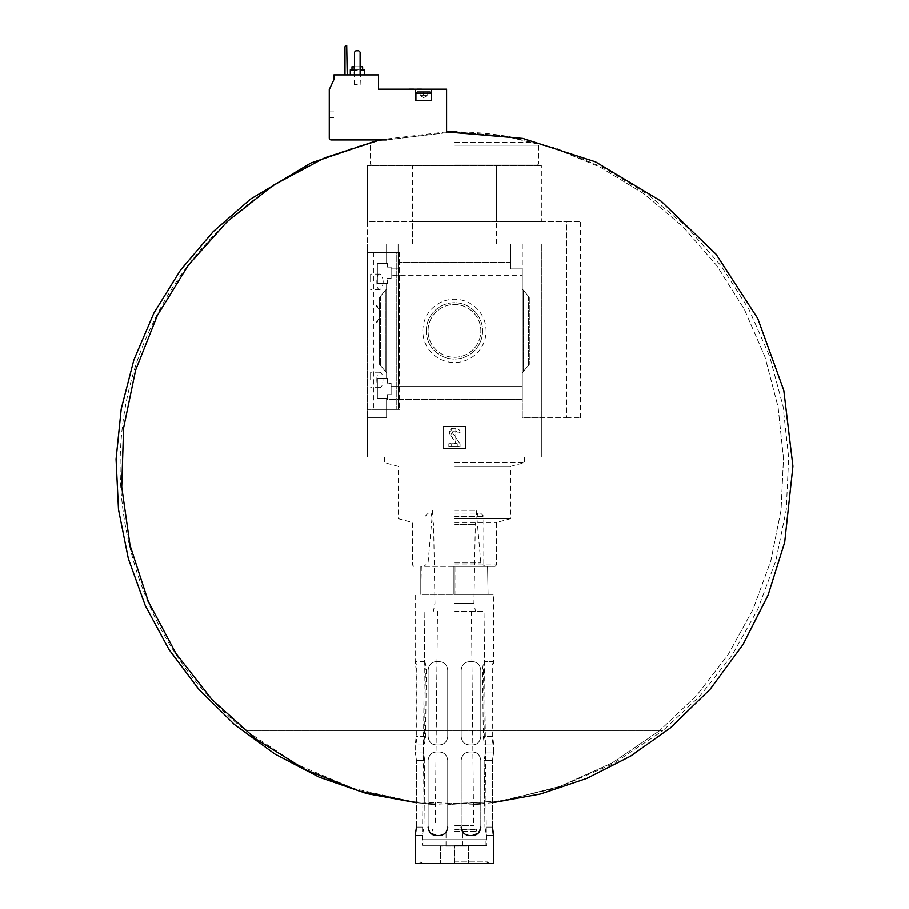 <?xml version="1.0" encoding="UTF-8"?>
<svg xmlns="http://www.w3.org/2000/svg" width="909" height="909" viewBox="0 0 909 909"><rect width="100%" height="100%" fill="white"/><g stroke="black" fill="none" stroke-linecap="round" stroke-linejoin="round"><path stroke-width="0.68" stroke-dasharray="4.54 3.41" d="M383.178 281.801C382.757 276.961 381.541 274.393 379.519 274.086C375.951 273.325 375.94 290.244 379.519 289.505C381.541 289.198 382.757 286.63 383.178 281.801M376.792 379.928C376.883 375.133 377.792 372.565 379.519 372.213C384.075 371.361 384.098 388.461 379.519 387.632C377.792 387.291 376.883 384.723 376.792 379.928M398.369 409.357L373.417 409.357L398.676 409.357L398.369 252.361L373.417 252.361L398.369 252.361L398.369 409.357L398.369 252.361L399.54 252.361L398.369 252.361L398.369 409.357M375.94 306.663L377.099 305.64L380.235 314.025L377.099 322.434L375.94 321.411L375.94 322.445L375.94 306.663M396.79 252.361L367.531 252.361L396.79 252.361L396.79 409.357L399.54 409.357L367.531 409.357L396.79 409.357L396.79 252.361M367.531 252.361L367.531 409.357L367.531 252.361M367.531 417.776L367.531 221.523L412.391 221.523L367.531 221.523L367.531 243.942L412.391 243.942L367.531 243.942L367.531 457.022L541.355 457.022L541.355 417.776L522.289 417.776L522.289 386.109L391.086 386.109L391.086 394.642L387.439 394.642L387.439 398.29L377.349 398.29L377.349 378.383L386.598 378.383L386.598 283.335L377.349 283.335L377.349 263.428L386.598 263.428L386.598 243.942L367.531 243.942L386.598 243.942L386.598 263.428L387.439 263.428L387.439 267.076L391.086 267.076L391.086 278.427L387.439 278.427L387.439 283.335L377.349 283.335L377.349 263.428L387.439 263.428L387.439 267.076L391.086 267.076L391.086 275.609L391.086 268.905L398.097 268.905L398.097 262.19L398.097 268.905L391.086 268.905L398.097 268.905L391.086 268.905L391.086 267.076L387.439 267.076L387.439 263.428L377.349 263.428L386.598 263.428L386.598 243.942L386.598 263.428L387.439 263.428L387.439 267.076L391.086 267.076L391.086 278.427L391.086 275.609L522.289 275.609L391.086 275.609L391.086 278.427L387.439 278.427L391.086 278.427L387.439 278.427L387.439 283.335L387.439 278.427L387.439 283.335L386.598 283.335L386.598 378.383L386.598 283.335L377.349 283.335L377.349 263.428L377.349 283.335L387.439 283.335L386.598 283.335L386.598 378.383L387.439 378.383L387.439 383.291L391.086 383.291L391.086 394.642L387.439 394.642L387.439 398.29L377.349 398.29L377.349 378.383L387.439 378.383L377.349 378.383L387.439 378.383L387.439 383.291L387.439 378.383L387.439 383.291L391.086 383.291L387.439 383.291L391.086 383.291L391.086 394.642L387.439 394.642L391.086 394.642L391.086 386.109L522.289 386.109L522.289 268.905L522.289 372.77L522.289 288.948L522.289 372.77L529.299 364.418L522.289 372.77L529.299 364.418L522.289 372.77L522.289 399.528L386.598 399.528L386.598 398.29L377.349 398.29L377.349 378.383L377.349 398.29L387.439 398.29L386.598 398.29L386.598 417.776L386.598 398.29L386.598 417.776L367.531 417.776L367.531 457.022L541.355 457.022L541.355 243.942L386.598 243.942L398.097 243.942L398.097 262.19L510.801 262.19L510.801 268.905L510.801 262.19L398.097 262.19L398.097 243.942L398.097 268.905L398.097 243.942L510.801 243.942L510.801 268.905L522.289 268.905L510.801 268.905L522.289 268.905L510.801 268.905L510.801 243.942L510.801 262.19L510.801 243.942L522.289 243.942L522.289 417.776L522.289 399.528L386.598 399.528L386.598 417.776L367.531 417.776M422.799 330.865A31.645 31.645 0 0 1 470.271 303.458A31.645 31.645 0 0 1 470.271 358.271A31.645 31.645 0 0 1 422.799 330.865A31.645 31.645 0 0 1 470.271 303.458A31.645 31.645 0 0 1 470.271 358.271A31.645 31.645 0 0 1 422.799 330.865M387.439 398.29L387.439 394.642L387.439 398.29M386.598 288.948L386.598 372.77L379.587 364.418L386.598 372.77L385.336 371.27L386.598 372.77L386.598 288.948L379.587 297.3L379.587 364.418L380.371 365.361L379.587 364.418L379.587 297.3L385.336 290.448L379.587 297.3L379.587 364.418L379.587 297.3L386.598 288.948M412.391 243.942L496.496 243.942L412.391 243.942L412.391 221.523L566.591 221.523L412.391 221.523L412.391 243.942M385.336 371.27L380.371 365.361L385.336 371.27L385.336 290.448L385.336 371.27M529.299 297.3L522.289 288.948L529.299 297.3L529.299 364.418L529.299 297.3L528.515 296.357L529.299 297.3L529.299 364.418L529.299 297.3M523.55 290.448L528.515 296.357L523.55 290.448L523.55 371.27L523.55 290.448M443.228 426.185L465.658 426.185L465.658 448.614L443.228 448.614L443.228 426.185L465.658 426.185L465.658 448.614L443.228 448.614L443.228 426.185L443.228 448.614L465.658 448.614L465.658 426.185L443.228 426.185L443.228 448.614L465.658 448.614L465.658 426.185L443.228 426.185M541.355 417.776L541.355 243.942L541.355 417.776L541.355 243.942L522.289 243.942L522.289 417.776L566.591 417.776L566.591 221.523L580.612 221.523L566.591 221.523L566.591 417.776L541.355 417.776M496.496 243.942L496.496 221.523L496.496 243.942M566.591 417.776L580.612 417.776L566.591 417.776M412.811 221.523L496.075 221.432L412.811 221.523M539.423 221.523L496.075 221.432L539.423 221.523M541.355 221.432L496.496 221.432L541.355 221.432L541.355 165.449L541.355 221.432M412.391 221.432L496.496 221.432L367.531 221.432L412.391 221.432L412.391 165.449L367.531 165.449L541.355 165.449L412.391 165.449L412.391 221.432M367.531 221.432L367.531 165.449L367.531 221.432M496.496 221.432L496.496 165.449L496.496 221.432M454.443 165.449L537.151 165.449L454.443 165.449M454.443 457.022L524.538 457.022L454.443 457.022M454.443 164.04L538.56 164.04L454.443 164.04M453.046 428.287L449.08 432.252L451.057 434.229L453.046 432.252L453.046 443.706L451.648 443.706L451.648 446.512L457.25 446.512L457.25 443.706L455.852 443.706L455.852 428.287L453.046 428.287L455.852 428.287L455.852 443.706L457.25 443.706L457.25 446.512L451.648 446.512L451.648 443.706L453.046 443.706L453.046 432.252L451.057 434.229L449.08 432.252L453.046 428.287M456.091 443.706L448.841 443.706L448.841 446.512L460.056 446.512L460.056 443.706L452.762 433.298L460.056 443.706L460.056 446.512L448.841 446.512L448.841 443.706L456.318 443.262L449.853 434.025L456.091 443.706M453.909 431.093A1.398 1.398 0 0 0 452.762 433.298A1.398 1.398 0 0 1 453.909 431.093L455.284 431.093L453.909 431.093M457.25 433.048A1.966 1.966 0 0 0 455.284 431.093A1.966 1.966 0 0 1 457.25 433.048L460.056 432.491A4.204 4.204 0 0 0 455.852 428.287L452.83 428.287A3.647 3.647 0 0 0 449.853 434.025A3.647 3.647 0 0 1 452.83 428.287L455.852 428.287A4.204 4.204 0 0 1 460.056 432.491L457.25 433.048M454.443 462.636L524.538 462.636L454.443 462.636M454.443 466.385L510.517 466.385L454.443 466.385M454.443 518.698L510.517 518.698L454.443 518.698M454.443 522.459L496.496 522.459L454.443 522.459M454.443 564.966L496.496 564.966L454.443 564.966M454.443 566.364L495.098 566.364L454.443 566.364M426.287 330.865A28.156 28.156 0 0 1 468.521 306.481A28.156 28.156 0 0 1 468.521 355.249A28.156 28.156 0 0 1 426.287 330.865A28.156 28.156 0 0 1 468.521 306.481A28.156 28.156 0 0 1 468.521 355.249A28.156 28.156 0 0 1 426.287 330.865M428.048 330.865A26.395 26.395 0 0 1 467.646 308.003A26.395 26.395 0 0 1 467.646 353.726A26.395 26.395 0 0 1 428.048 330.865A26.395 26.395 0 0 1 467.646 308.003A26.395 26.395 0 0 1 467.646 353.726A26.395 26.395 0 0 1 428.048 330.865M454.443 562.921L480.838 562.921L454.443 562.921M454.443 510.29L476.236 510.29L454.443 510.29M370.622 379.928L370.622 372.213L370.622 379.928M370.622 281.801L370.622 274.086L370.622 281.801M431.321 93.388L415.902 93.388L417.299 91.991L429.912 91.991L417.299 91.991L429.912 91.991L431.321 93.388L415.902 93.388L431.321 93.388L431.321 100.399L415.618 100.399L415.618 89.184L378.462 89.184L378.462 74.89L333.887 74.89L333.887 79.651L329.263 89.571L329.263 137.975A1.966 1.966 0 0 0 331.228 139.929L386.211 139.929L446.592 132.703L446.592 89.184L415.618 89.184L415.618 100.399L431.593 100.399L415.618 100.399L415.618 89.184M354.499 74.89L360.1 74.89L360.1 52.177L358.703 50.779L355.896 50.779L354.499 52.177L354.499 74.89L360.1 74.89L360.1 52.177L358.703 50.779L355.896 50.779L354.499 52.177L354.499 74.89L360.1 74.89L360.1 52.177L358.703 50.779L355.896 50.779L354.499 52.177L354.499 74.89L360.1 74.89M344.966 74.89L347.204 74.89L346.693 45.45L345.477 45.45L344.966 46.848L344.966 74.89L347.204 74.89M357.305 74.89L350.295 74.89L357.305 74.89M386.211 139.929L446.592 132.703M473.419 804.238L412.527 801.783L353.09 788.376L297.027 764.469L246.214 730.847L659.445 730.847L249.441 730.847L659.445 730.847L612.041 763.015L559.91 786.455L504.586 800.465L447.717 804.635L504.586 800.465L559.91 786.455L612.041 763.015L659.445 730.847L696.692 695.442L728.132 654.662L753.038 609.45L770.821 560.898L781.058 510.142L783.49 458.397L778.081 406.88L764.946 356.817L744.403 309.401L716.928 265.746L683.193 226.898L643.981 193.776L600.224 167.154L552.967 147.667L503.325 135.793L452.466 131.794L503.325 135.793L552.967 147.667L600.224 167.154L643.981 193.776L683.193 226.898L716.928 265.746L744.403 309.401L764.946 356.817L778.081 406.88L783.49 458.397L781.058 510.142L770.821 560.898L753.038 609.45L728.132 654.662L696.692 695.442L659.445 730.847L662.684 730.847L699.964 696.055L732.04 655.264L757.629 609.7L775.866 560.705L786.285 509.585L788.671 457.67L783.058 406.198L769.684 356.351L748.902 309.265L721.223 265.951L687.272 227.364L647.799 194.367L603.644 167.71L555.774 148.065L505.268 135.975L453.296 131.794M446.592 131.85L378.883 139.929M416.447 802.681L428.094 803.761L416.447 802.681M382.962 139.929C282.869 161.711 195.015 232.159 152.019 325.127C85.264 461.011 126.419 638.277 246.214 730.847L662.684 730.847L612.768 763.992L556.649 788.103L496.757 801.727L435.468 804.249M329.263 114.704L329.263 111.898L329.263 114.704M415.333 89.184L408.05 89.184L415.333 88.912M431.593 89.184L431.593 100.399L431.593 89.184L431.593 100.399L423.605 100.399L431.321 100.399M421.503 88.912L408.05 88.912M354.499 69.845L360.1 69.845M364.304 69.845L350.295 69.845M357.305 69.845L351.976 69.845L357.305 69.845M354.499 66.755L360.1 66.755M362.623 66.755L351.976 66.755M357.305 66.755L353.794 66.755L357.305 66.755M357.305 70.527L354.476 70.527L357.305 70.527M357.305 84.696L354.476 84.696L357.305 84.696M420.106 91.991L423.605 91.991L419.56 91.991L423.605 91.991L420.106 91.991L420.106 95.638L420.106 91.991L420.106 95.638L421.856 95.638L420.106 95.638L421.856 95.638L420.106 95.638L420.106 91.991M427.116 91.991L423.605 91.991L427.116 91.991L427.116 95.638L423.605 95.638L423.605 91.991L423.605 95.638L421.856 95.638L427.116 95.638L427.116 91.991L427.116 95.638L421.856 95.638L425.355 95.638L423.605 95.638L423.605 91.991L423.605 95.638L420.106 95.638L427.116 95.638L427.116 91.991M425.355 95.638L421.856 95.638L425.355 95.638M334.876 114.704L334.876 111.898L334.876 114.704M454.443 611.223L484.02 611.223L454.443 611.223M454.443 845.609L486.69 845.609L454.443 845.609M483.497 670.103L484.292 736.54L485.417 744.96C484.565 744.471 483.872 741.676 483.349 736.54L482.543 670.103C482.952 664.968 483.599 662.172 484.474 661.684L483.497 670.103L492.78 670.103L493.701 661.684L484.599 661.684L484.02 611.223L486.406 839.723L422.48 839.723L486.406 839.723M484.145 760.379L484.94 827.099L484.145 760.379L485.599 751.97L484.145 760.379L492.451 760.379L493.701 751.97L492.451 760.379L484.145 760.379M485.599 751.97L493.667 751.97L485.599 751.97M486.554 835.519L484.94 827.099L486.554 835.519L493.667 835.519L486.554 835.519M436.502 661.684C431.741 661.752 428.934 664.559 428.094 670.103L428.094 736.54C428.9 742.051 431.707 744.857 436.502 744.96L439.308 744.96C444.194 744.641 447.001 741.846 447.717 736.54L447.717 670.103C446.989 664.797 444.194 661.991 439.308 661.684L436.502 661.684L439.308 661.684C444.183 661.979 446.989 664.786 447.717 670.103L447.717 736.54C447.012 741.835 444.206 744.641 439.308 744.96L436.502 744.96C431.718 744.857 428.912 742.051 428.094 736.54L428.094 670.103C428.946 664.547 431.741 661.752 436.502 661.684L439.308 661.684L436.502 661.684C431.627 661.911 428.832 664.718 428.094 670.103C428.809 664.729 431.616 661.934 436.502 661.684M469.589 661.684C464.715 661.979 461.908 664.786 461.17 670.103L461.17 736.54C461.886 741.835 464.681 744.641 469.589 744.96L472.385 744.96C477.18 744.857 479.986 742.051 480.804 736.54L480.804 670.103C479.952 664.547 477.145 661.752 472.385 661.684L469.589 661.684L472.385 661.684C477.145 661.752 479.952 664.559 480.804 670.103L480.804 736.54C479.986 742.051 477.18 744.857 472.385 744.96L469.589 744.96C464.692 744.641 461.886 741.846 461.17 736.54L461.17 670.103C461.897 664.797 464.704 661.991 469.589 661.684L472.385 661.684L469.589 661.684C464.613 662.07 461.806 664.877 461.17 670.103C461.795 664.888 464.601 662.082 469.589 661.684M424.423 661.684C425.298 662.172 425.935 664.968 426.355 670.103L425.537 736.54C425.014 741.664 424.321 744.471 423.469 744.96L424.605 736.54L425.389 670.103L424.423 661.684L415.299 661.684C415.97 662.184 416.481 664.979 416.833 670.103L416.833 736.54C416.481 741.664 415.97 744.471 415.299 744.96L416.106 736.54L416.106 670.103L415.299 661.684M428.094 827.099L428.094 760.379C428.809 755.004 431.616 752.209 436.502 751.97C431.627 752.186 428.832 754.993 428.094 760.379L428.094 827.099C428.809 832.474 431.616 835.269 436.502 835.519C431.707 835.394 428.9 832.587 428.094 827.099L428.094 760.379C428.934 754.845 431.741 752.05 436.502 751.97L439.308 751.97C444.194 752.277 447.001 755.084 447.717 760.379L447.717 827.099C447.023 832.383 444.217 835.178 439.308 835.519L436.502 835.519L439.308 835.519C444.217 835.189 447.012 832.383 447.717 827.099L447.717 760.379C447.012 755.084 444.206 752.277 439.308 751.97L436.502 751.97C431.741 752.05 428.934 754.845 428.094 760.379L428.094 827.099L430.798 833.28M478.089 833.292L480.804 827.099C479.997 832.587 477.191 835.394 472.385 835.519L469.589 835.519C464.681 835.189 461.874 832.383 461.17 827.099L461.17 760.379C461.886 755.084 464.681 752.277 469.589 751.97L472.385 751.97C477.157 752.05 479.963 754.845 480.804 760.379L480.804 827.099L480.804 760.379C479.963 754.845 477.157 752.05 472.385 751.97L469.589 751.97C464.692 752.277 461.886 755.084 461.17 760.379L461.17 827.099C461.863 832.383 464.669 835.178 469.589 835.519L472.385 835.519L469.589 835.519C464.601 835.121 461.795 832.314 461.17 827.099L461.17 760.379C461.795 755.163 464.601 752.357 469.589 751.97L472.385 751.97L469.589 751.97C464.613 752.345 461.806 755.152 461.17 760.379L461.17 827.099M423.299 751.97L424.753 760.379L423.299 751.97L415.197 751.97L416.447 760.379L415.22 751.97L423.299 751.97M416.447 827.099L423.946 827.099L424.753 760.379L423.946 827.099L422.344 835.519L423.946 827.099L416.447 827.099L416.447 760.379L416.447 827.099L415.197 835.519M422.344 835.519L415.22 835.519L422.344 835.519M454.443 861.914L488.042 861.914L454.443 861.914M454.443 863.55L489.701 863.55L419.185 863.55L486.406 863.55L422.48 863.55L468.465 863.55L440.433 863.55L454.443 863.55L454.443 846.165L468.465 846.165L440.433 846.165L462.851 846.165L446.035 846.165L454.443 846.165L454.443 863.55M454.443 825.702L473.646 825.702L454.443 825.702M493.701 863.55L415.197 863.55M454.443 594.406L493.701 594.406L454.443 594.406M492.451 827.099L492.451 760.379L492.451 827.099L484.94 827.099L492.451 827.099M493.701 751.97L493.598 744.96C492.928 744.471 492.417 741.664 492.064 736.54L492.064 670.103C492.417 664.979 492.928 662.172 493.598 661.684L493.701 594.406M485.622 751.97L485.542 744.96L493.701 744.96L492.78 736.54L492.78 670.103M428.094 736.54L428.094 670.103L428.094 736.54C428.809 741.914 431.616 744.721 436.502 744.96L439.308 744.96L436.502 744.96C431.627 744.732 428.832 741.926 428.094 736.54M439.308 744.96C444.285 744.573 447.092 741.767 447.717 736.54L447.717 670.103C447.092 664.888 444.296 662.082 439.308 661.684C444.285 662.07 447.092 664.877 447.717 670.103L447.717 736.54C447.092 741.767 444.296 744.562 439.308 744.96M469.589 744.96L472.385 744.96L469.589 744.96C464.613 744.573 461.806 741.767 461.17 736.54L461.17 670.103L461.17 736.54C461.795 741.767 464.601 744.562 469.589 744.96M472.385 661.684C477.259 661.911 480.066 664.718 480.804 670.103C480.077 664.729 477.282 661.934 472.385 661.684M480.804 736.54L480.804 670.103L480.804 736.54C480.077 741.914 477.282 744.721 472.385 744.96C477.259 744.732 480.066 741.926 480.804 736.54M447.717 827.099L447.717 760.379C447.092 755.163 444.296 752.357 439.308 751.97C444.285 752.345 447.092 755.152 447.717 760.379L447.717 827.099C447.092 832.326 444.285 835.132 439.308 835.519L436.502 835.519M436.502 751.97L439.308 751.97L436.502 751.97M472.385 751.97C477.259 752.186 480.066 754.993 480.804 760.379C480.077 755.004 477.282 752.209 472.385 751.97M480.804 827.099L480.804 760.379L480.804 827.099C480.066 832.485 477.259 835.291 472.385 835.519M420.799 594.406L420.799 566.364L420.799 594.406L421.322 566.364L454.966 566.364L421.322 566.364L420.799 594.406M453.921 594.406L453.921 566.364L453.921 594.406L454.966 594.406L454.966 566.364L487.565 566.364L454.966 566.364L454.966 594.406L421.322 594.406L453.921 594.406M488.088 594.406L487.565 566.364L488.088 594.406M454.443 603.371L473.93 603.371L454.443 603.371M454.443 513.096L480.566 513.096L454.443 513.096M454.443 516.357L483.827 516.357L454.443 516.357M454.966 594.406L487.565 594.406L454.966 594.406M423.264 751.97L423.344 744.96L415.197 744.96L415.197 751.97M423.469 744.96L415.299 744.96M422.48 839.723L424.867 611.223L424.298 661.684L415.197 661.684L415.197 594.406M493.598 744.96L485.417 744.96M493.598 661.684L484.474 661.684M454.443 845.325L422.48 845.325L454.443 845.325M440.433 846.165L440.433 863.55L440.433 846.165M468.465 846.165L468.465 863.55L468.465 846.165M454.443 829.906L476.873 829.906L454.443 829.906M454.443 829.224L475.702 829.224L454.443 829.224M454.443 831.303L476.873 831.303L454.443 831.303M398.676 252.361L398.676 409.357L398.676 252.361M454.443 145.179L538.56 145.179L454.443 145.179M454.443 142.463L536.458 142.463L454.443 142.463M528.515 296.357L528.515 365.361L528.515 296.357M380.371 296.357L380.371 365.361L380.371 296.357M454.443 524.323L475.316 524.323L454.443 524.323M424.605 736.54L416.106 736.54M425.389 670.103L416.106 670.103M426.355 670.103L416.833 670.103M425.537 736.54L416.833 736.54M492.064 736.54L483.349 736.54M492.064 670.103L482.543 670.103M492.78 736.54L484.292 736.54M424.753 760.379L416.447 760.379L424.753 760.379M373.417 252.361L373.417 409.357M580.612 417.776L580.612 221.523M537.151 165.449L538.56 164.04L538.56 145.179L536.458 142.463C509.551 135.543 482.224 131.987 454.443 131.805M371.736 165.449L370.338 164.04L370.338 145.179L372.44 142.463M384.359 457.022L384.359 462.636L398.369 466.385L398.369 518.698L412.391 522.459L412.391 564.966L413.788 566.364M524.538 457.022L524.538 462.636L510.517 466.385L510.517 518.698L496.496 522.459L496.496 564.966L495.098 566.364M432.661 510.29L428.048 562.921L423.946 566.364M476.236 510.29L480.838 562.921L484.952 566.364M399.54 252.361L399.54 409.357L399.54 252.361M379.519 372.213L370.622 372.213M379.519 387.632L370.622 387.632M379.519 274.086L370.622 274.086M379.519 289.505L370.622 289.505M377.099 305.629L375.94 305.629M377.099 322.445L375.94 322.445M492.451 802.738L480.804 803.795M416.447 802.749L428.094 803.795M360.123 84.696L360.805 66.755M354.476 84.696L353.794 66.755M415.902 93.388L415.902 100.399M423.605 97.661L427.116 95.638L423.605 97.661L420.106 95.638L423.605 97.661M329.263 117.5L334.876 117.5M329.263 111.898L334.876 111.898M422.31 835.519L422.48 845.325M486.576 835.519L486.406 845.325M422.48 863.55L420.844 861.914L419.185 863.55M486.406 863.55L488.042 861.914L489.701 863.55M437.49 611.223L435.252 825.702M471.407 611.223L473.646 825.702M477.873 513.096L475.316 524.323L473.93 603.371L475.475 611.223M431.025 513.096L433.582 524.323L434.957 603.371L433.423 611.223M428.332 513.096L425.071 516.357L425.071 566.364M480.566 513.096L483.827 516.357L483.827 566.364M485.985 845.325L485.985 839.723M422.901 845.325L422.901 839.723M462.851 846.165L462.851 829.906M446.035 846.165L446.035 829.906M433.195 829.224L432.014 829.906L432.014 831.303L433.195 829.224M475.702 829.224L476.873 829.906L476.873 831.303L475.702 829.224"/><path stroke-width="1.36" d="M415.902 93.388L431.321 93.388L429.912 91.991L417.299 91.991L415.902 93.388L415.902 100.399M386.211 139.929L331.228 139.929A1.966 1.966 0 0 1 329.263 137.975L329.263 89.571L333.887 79.651L333.887 74.89L378.462 74.89L378.462 89.184L415.618 89.184L415.618 100.399L431.593 100.399L431.593 89.184L446.592 89.184L446.592 132.703M452.466 131.794L446.592 131.85L452.466 131.794M380.019 139.929L324.615 157.848L273.154 185.334L227.216 221.535L188.22 265.337L157.359 315.4L135.6 370.168L123.601 427.957L121.726 486.985L130.055 545.434L148.315 601.508L175.937 653.469L212.092 699.725L255.645 738.858L305.265 769.639L359.419 791.137L416.447 802.681L359.419 791.137L305.265 769.639L255.645 738.858L212.092 699.725L175.937 653.469L148.315 601.508L130.055 545.434L121.726 486.985L123.601 427.957L135.6 370.168L157.359 315.4L188.22 265.337L227.216 221.535L273.154 185.334L324.615 157.848L380.019 139.929M428.094 803.761L435.468 804.249M415.618 89.184L431.593 89.184M408.05 89.184L421.503 89.184M360.1 69.845L364.304 69.845L364.304 74.89M350.295 74.89L350.295 69.845L354.499 69.845M360.1 66.755L362.623 66.755L362.623 69.845M351.976 69.845L351.976 66.755L354.499 66.755M347.204 74.89L346.693 45.45L345.477 45.45L344.966 46.848L344.966 74.89M360.1 74.89L360.1 52.177L358.703 50.779L355.896 50.779L354.499 52.177L354.499 74.89M430.798 833.28L436.502 835.519L439.308 835.519C444.296 835.121 447.092 832.314 447.717 827.099M461.17 827.099C461.806 832.326 464.613 835.132 469.589 835.519L472.385 835.519L478.089 833.292M416.447 827.099L415.197 835.519L415.197 863.55L493.701 863.55L493.701 835.519L492.451 827.099L493.269 834.326M436.502 835.519C431.627 835.291 428.832 832.485 428.094 827.099M480.804 827.099C480.077 832.474 477.282 835.269 472.385 835.519M431.321 93.388L431.321 100.399M446.592 131.941L522.789 138.395L595.554 161.87L661.138 201.184L716.156 254.293L757.754 318.445L783.797 390.336L792.932 466.249L784.694 542.264L768.082 595.145L743.017 644.583L710.168 689.227L670.444 727.882L630.528 756.163L586.93 778.354L540.582 793.989L492.451 802.738M480.804 803.795L473.419 804.238M453.296 131.794L446.592 131.85M378.883 139.929L310.923 162.984L250.452 199.139L213.183 231.636L180.561 270.007L153.848 313.139L133.884 359.862L121.215 408.948L116.068 459.204L118.488 509.483L128.339 558.649L145.315 605.689L169.029 649.594L198.957 689.488L234.465 724.541L274.836 754.004L319.252 777.206L366.793 793.602L416.447 802.749M456.5 131.794L452.387 131.794L456.5 131.794"/></g></svg>
